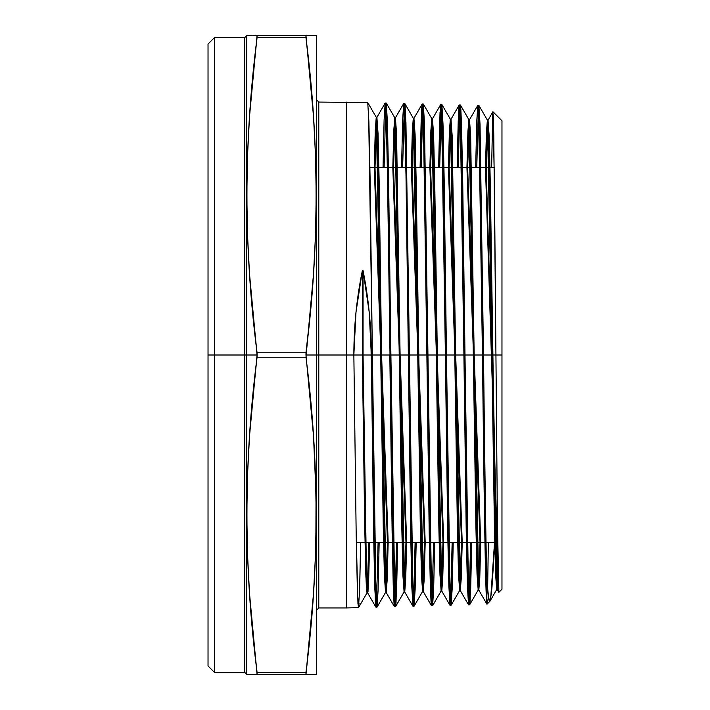 <?xml version="1.0" encoding="UTF-8"?>
<svg xmlns="http://www.w3.org/2000/svg" width="710" height="710" viewBox="0 0 710 710"><rect width="100%" height="100%" fill="white"/><g stroke="black" fill="none" stroke-linecap="round" stroke-linejoin="round"><path stroke-width="1.06" d="M379.167 542.44L378.084 590.445L377.001 607.165L375.847 587.978L372.377 355L389.825 355L392.133 532.926L393.296 587.507L394.449 606.713L395.532 606.686L394.37 587.56L393.216 533.024L390.899 355L408.348 355L410.664 532.748L411.818 587.134L412.971 606.242M414.019 606.198L412.865 586.336L411.72 531.683L409.421 355L412.803 584.206L413.655 603.953L414.498 603.26L416.193 542.44L415.128 589.717L414.054 606.207L412.892 587.055L411.738 532.562L409.421 355L426.87 355L429.186 532.385L430.34 586.708L431.494 605.763L432.576 605.736L431.414 586.637L430.26 532.322L427.944 355L445.392 355L447.699 531.834L448.862 586.149L450.025 605.284L451.098 605.257L449.936 586.185L448.782 531.888L446.466 355L463.914 355L466.222 531.533L467.384 585.715L468.547 604.813L469.621 604.787L468.458 585.777L467.304 531.577L464.988 355L482.436 355C483.909 481.788 485.383 597.829 486.865 603.757L486.865 581.339C485.738 541.978 484.628 450.167 483.51 355L495.935 355L497.408 522.471L498.89 592.3M257.038 674.5L246.823 674.5L257.055 674.5L249.521 593.516L247.506 554.128L246.823 514.75L247.506 475.372L249.521 435.984L257.055 355L246.725 355L246.725 35.944L246.725 674.056L244.648 672.37L214.42 672.37L214.42 355L208.03 355L208.03 665.98L208.03 44.02L208.03 355L214.42 355L208.03 355M316.66 99.932L318.79 102.062L318.79 607.938L346.755 607.938L346.755 355L318.79 355L318.79 102.062L318.79 355L305.974 355L313.509 435.984L316.039 495.056L315.87 542.44M316.039 35.5L313.5 35.5L316.207 35.5L316.66 37.63L316.66 672.37L316.66 355L305.974 355L305.974 352.772L257.055 352.772L257.055 355L244.648 355L244.648 37.63L244.648 355L214.42 355L214.42 672.37L208.03 665.98M244.648 672.37L244.648 37.63L214.42 37.63L214.42 355L244.648 355L244.648 672.37L244.648 157.336M248.553 674.5L247 674.5M252.707 674.5L251.757 674.5M316.66 37.63L316.66 355L305.974 355L313.509 435.984L315.524 475.372L316.207 514.75L315.524 554.128L313.509 593.516L310.279 632.894L305.974 674.5L256.372 674.5M247.462 552.664L246.823 514.75L247.506 475.372L249.521 435.984L252.751 396.606L257.055 357.228L305.974 357.228C319.447 462.245 319.447 567.254 305.974 672.272L257.055 672.272L252.751 632.894L249.521 593.516L247.506 554.128M311.273 674.5L310.208 674.5M315.524 554.128L313.509 593.516L305.974 674.5L316.039 674.5M501.97 546.7L501.97 120.762L501.97 589.238L501.97 355L495.935 355L497.382 520.643L498.855 592.238M492.935 111.736L494.426 182.71L495.935 355L501.97 355L482.436 355C483.909 481.788 485.383 597.829 486.865 603.757L486.865 581.339C485.738 541.978 484.628 450.167 483.51 355L480.04 124.481L478.877 105.453L477.803 105.426L478.957 124.383L480.12 178.441L482.436 355C483.909 481.788 485.383 597.829 486.865 603.757L486.865 581.339L488.879 599.923L489.554 601.441L490.237 600.553L491.595 591.678L493.645 561.237L491.932 587.969L490.113 600.891L489.749 601.432L488.303 596.755L486.865 581.339C485.738 541.978 484.628 450.167 483.51 355L463.914 355L467.517 589.717M377.365 605.24L377.063 607.112L376.477 603.163L375.892 589.389L372.377 355L371.303 355L374.773 588.084L375.936 607.192L377.01 607.165M378.093 542.44L376.557 601.45M359.81 582.307L360.644 542.44L359.571 590.755L358.479 607.636L346.755 607.938L346.755 355L316.66 355L318.79 355L318.79 607.938L318.79 355L353.855 355L355.994 312.196L362.348 270.661L363.058 270.714L369.227 312.258L371.303 355L363.058 355L366.484 573.325L367.629 592.868L368.641 580.762L369.653 542.44L368.667 579.946L367.691 592.921L366.981 592.921L367.957 579.946L368.934 542.44L367.043 592.868L358.541 607.582L357.955 603.633L356.198 535.517L353.855 355L346.755 355L346.755 102.062L346.755 542.44M358.479 607.636L357.325 588.439L356.171 533.76L353.855 355L354.388 333.514L355.994 312.196L358.656 291.189L362.348 270.661L363.058 270.714L366.644 291.269L369.227 312.258L370.78 333.558L375.324 601.849M469.079 600.66L470.668 542.44L469.079 600.66M469.567 119.697L478.824 590.072L479.782 577.842L480.741 542.44L479.747 578.641L478.762 590.01L477.608 570.174L470.659 135.708L469.505 119.75L467.65 167.56L468.609 131.98L469.567 119.697L468.848 119.697L467.899 131.98L466.94 167.56L467.925 131.181L468.919 119.75L470.073 139.604L475.86 524.77L477.022 574.071L478.176 590.01L469.674 604.734L469.097 600.846L467.331 533.352L464.988 355L468.369 582.591L469.212 602.435L470.055 602.009L471.742 542.44L470.686 588.661L469.621 604.787M450.557 601.121L452.155 542.44M451.098 605.257L452.163 589.016L453.228 542.44L452.19 588.12L451.152 605.204L449.98 587.614L446.466 355L445.392 355L449.696 603.784M432.035 601.583L433.641 542.44L432.035 601.583M432.567 605.736L433.641 589.398L434.715 542.44L433.668 588.501L432.63 605.683L431.458 588.049L427.944 355L426.87 355L430.251 583.797L431.103 603.482L431.946 602.834L433.641 542.44M413.513 602.062L415.119 542.44M422.237 103.997L423.311 104.024L424.465 123.132L427.944 355L426.87 355L423.479 126.016L422.636 106.26L421.784 106.935L420.089 167.56L421.163 120.407L422.237 103.997L423.4 123.141L424.553 177.562L426.87 355L408.348 355L406.031 177.065L404.869 122.635L403.715 103.527L404.789 103.553L405.942 122.644L409.421 355L389.825 355L392.106 531.098L393.251 585.998L394.387 606.659L386.151 592.389L387.154 580.407L388.166 542.44L387.19 579.591L386.213 592.442L385.503 592.442L386.48 579.591L387.447 542.44L385.565 592.389L377.063 607.112M394.991 602.533L396.606 542.44L394.911 603.686L394.059 604.512L393.216 584.791L387.509 176.763L386.346 122.182L385.193 103.048L386.267 103.074L387.429 122.289L388.583 176.914L390.899 355L372.377 355L370.061 176.426L368.898 121.792L367.745 102.604L318.79 102.062M395.479 117.789L404.736 591.971L405.712 579.245L406.679 542.44L405.676 580.052L404.673 591.918L403.52 571.932L396.57 133.95L395.417 117.851L393.535 167.56L394.503 130.578L395.479 117.789L394.76 117.789L393.793 130.578L392.816 167.56L393.819 129.77L394.822 117.851L395.985 137.846L401.771 526.11L402.934 575.828L404.088 591.918L395.585 606.633L396.633 589.167L397.68 542.44L396.606 590.072L395.532 606.686M475.682 167.56L476.738 121.481L477.803 105.426L476.738 121.481L475.682 167.56L476.712 122.404L477.741 105.479L478.913 122.937L482.436 355L464.988 355L461.518 124.028L460.355 104.974L459.281 104.947L460.435 123.93L461.598 178.13L463.914 355L464.988 355L462.698 180.038L461.562 125.501L460.417 105.027L468.919 119.75M478.345 109.571L476.756 167.56M458.775 108.594L457.151 167.56L458.216 121.144L459.281 104.947L460.435 123.957L463.914 355L446.466 355L442.996 123.593L441.833 104.503L440.759 104.476L441.913 123.504L443.075 177.846L445.392 355L446.466 355L444.176 179.701L443.04 125.058L441.895 104.556L450.397 119.271L451.551 139.169L457.338 525.107L458.5 574.514L459.654 590.489L461.509 542.44L460.55 578.188L459.592 590.542L450.326 119.218L449.368 131.634L448.409 167.56L449.403 130.826L450.397 119.271M459.823 109.1L458.225 167.56L459.911 107.769L460.763 107.334L461.606 127.143L464.988 355L427.944 355L445.392 355L443.155 182.692L440.919 104.832M440.564 105L438.62 167.56L439.685 120.806L440.759 104.476M441.3 108.639L439.694 167.56M422.778 108.168L421.163 167.56M401.567 167.56L402.641 120.07L403.715 103.527M404.256 107.698L402.641 167.56L404.256 107.698M386.213 592.442L376.957 117.319L375.98 130.232L375.004 167.56L376.895 117.372L385.131 103.101L384.083 120.673L383.036 167.56L384.11 119.741L385.193 103.048M385.725 107.228L384.11 167.56M377.658 600.953L376.336 600.775L375.022 551.99L372.377 355L363.058 355L365.375 523.252L366.537 574.816L367.691 592.921M487.61 590.631L488.347 542.44M490.113 600.891L489.749 601.432M494.142 551.137L493.645 561.237L494.142 551.137M315.515 35.5L257.055 35.5L257.055 37.728L305.974 37.728L305.974 35.5L257.055 35.5L257.055 37.728L305.974 37.728L305.974 35.5L252.822 35.5M310.27 674.5L257.055 674.5L257.055 672.272L305.974 672.272L305.974 674.5L257.055 674.5L257.055 672.272C243.583 567.254 243.583 462.245 257.055 357.228L257.055 355L246.725 355L246.725 674.056L246.725 355L214.42 355L214.42 37.63L208.03 44.02M305.974 355L305.974 352.772L257.055 352.772L252.751 313.394L249.521 274.016L247.506 234.628L246.823 195.25L247.506 155.872L249.521 116.484L252.751 77.106L257.055 37.728L305.974 37.728L310.279 77.106L313.509 116.484L315.524 155.872L316.207 195.25L315.524 234.628L313.509 274.016L310.279 313.394L305.974 352.772L257.055 352.772L257.055 357.228L305.974 357.228L313.509 274.016L315.524 234.628L316.207 195.25L315.524 155.872L313.509 116.484L305.974 35.5M313.518 35.5L314.477 35.5M310.323 35.5L311.273 35.5M306.001 35.5L306.658 35.5M251.757 35.5L246.991 35.5M246.823 35.5L246.725 355L244.648 355L244.648 552.664M257.055 355L249.521 274.016L247.506 234.628L246.823 195.25L247.506 155.872L249.521 116.484L257.055 35.5M376.895 117.372L378.048 133.507L379.202 183.357L383.835 519.25L384.998 572.366L386.151 592.389M423.258 591.492L414.001 118.268L413.034 130.933L412.057 167.56L413.939 118.321L415.093 134.385L416.246 184.032L422.042 571.488L423.195 591.439L424.198 579.697L425.192 542.44L424.225 578.89L423.258 591.492L422.548 591.492L423.515 578.89L424.482 542.44L422.61 591.439L414.108 606.163M441.78 591.022L432.523 118.748L431.556 131.279L430.588 167.56L432.461 118.801L433.615 134.829L434.768 184.369L440.564 571.053L441.718 590.96L442.712 579.351L443.706 542.44L442.747 578.543L441.78 591.022L441.07 591.022L442.028 578.543L442.996 542.44L441.132 590.96L432.63 605.683M460.302 590.542L451.045 119.218L450.087 131.634L449.119 167.56L450.983 119.271L452.137 135.264L459.086 570.609L460.24 590.489L461.234 578.996L462.219 542.44L461.26 578.188L460.302 590.542L459.592 590.542M497.346 589.593L488.089 120.168L487.14 132.335L486.181 167.56L488.027 120.221L489.181 136.142L490.344 185.372L496.13 569.731L497.284 589.54L498.251 578.703L497.346 589.593L496.636 589.593L497.985 565.435L496.698 589.54L489.98 601.175M492.891 111.807L494.409 180.89L495.935 355L482.436 355L480.217 184.44L477.999 105.976M478.762 590.01L486.953 604.201L487.335 599.897M423.71 134.82L426.87 355L409.421 355L405.188 105.861M395.417 117.851L403.653 103.58L404.238 107.476L405.996 175.255L408.348 355L371.303 355L373.62 533.441L374.773 588.084L375.936 607.192M369.653 542.44L368.002 591.607L367.177 589.318L366.351 568.87L363.058 355L362.348 355L362.348 270.661L363.058 270.714L363.058 355L363.058 270.714C368.534 298.014 371.277 326.103 371.303 355L362.348 355L364.665 523.252L365.819 574.816L366.981 592.921M385.565 592.389L384.403 576.272L383.249 526.447L377.463 137.412L376.3 117.372L375.297 129.415L374.285 167.56L375.262 130.232L376.238 117.319L385.503 592.442M394.76 117.789L404.025 591.971L404.993 579.245L405.969 542.44L404.088 591.918M422.61 591.439L421.456 575.393L420.293 525.782L414.507 138.29L413.344 118.321L412.35 130.116L411.347 167.56L412.315 130.933L413.282 118.268L422.548 591.492M441.132 590.96L439.978 574.949L438.815 525.444L433.029 138.725L431.875 118.801L430.872 130.471L429.878 167.56L430.846 131.279L431.804 118.748L441.07 591.022M468.848 119.697L478.114 590.072L479.072 577.842L480.022 542.44L478.176 590.01M496.698 589.54L495.544 573.636L494.382 524.433L488.595 140.048L487.442 120.221L486.457 131.536L485.471 167.56L486.421 132.335L487.371 120.168L496.636 589.593M363.058 270.714L363.058 355L362.348 355L364.692 525.045L365.872 576.245L367.043 592.868M368.934 542.44L367.292 591.607L366.466 589.318L365.641 568.87L362.348 355L353.855 355C353.873 326.041 356.713 297.925 362.348 270.661L362.348 355L346.755 355L346.755 167.56M394.938 601.645L390.899 355L394.29 584.845L395.133 604.476L395.985 603.624L397.68 542.44M489.554 601.441L490.237 600.553M214.42 552.664L214.42 157.336M249.538 674.5L252.76 674.5M498.695 591.013L498.917 592.291L501.97 589.238M491.631 167.56L492.696 113.689L493.237 114.692L493.769 134.749L495.935 355M359.047 603.038L358.967 604.281M469.39 594.483L470.668 542.44M453.228 542.44L451.489 603.021L450.619 601.973L449.741 579.413M427.944 355L426.87 355M405.41 109.162L409.421 355L408.348 355M457.151 167.56L459.006 106.021M460.355 121.437L463.914 355M438.62 167.56L440.022 112.269M441.655 115.961L445.392 355M372.377 355L368.623 113.795M494.533 542.44L490.672 598.743L488.764 599.4L486.865 581.339M257.055 357.228L305.974 357.228M305.974 672.272L257.055 672.272M305.974 37.728C319.447 142.745 319.447 247.755 305.974 352.772M257.055 352.772C243.583 247.755 243.583 142.745 257.055 37.728M375.004 167.56L388.166 542.44M393.535 167.56L406.679 542.44M412.057 167.56L425.192 542.44M430.588 167.56L443.706 542.44M449.119 167.56L462.219 542.44M467.65 167.56L480.741 542.44M486.181 167.56L498.251 578.703M374.285 167.56L387.447 542.44M392.816 167.56L405.969 542.44M411.347 167.56L424.482 542.44M429.878 167.56L442.996 542.44M448.409 167.56L461.509 542.44M466.94 167.56L480.022 542.44M485.471 167.56L497.985 565.435M362.348 270.661L362.348 355L353.855 355M494.249 167.56L481.007 167.56M479.933 167.56L462.485 167.56M461.411 167.56L443.972 167.56M442.898 167.56L425.459 167.56M424.385 167.56L406.936 167.56M405.863 167.56L388.423 167.56M387.349 167.56L369.91 167.56M246.725 35.944L244.648 37.63M246.823 674.5L246.725 674.056M316.207 674.5L316.66 672.37M492.953 111.745L501.97 120.762M412.98 606.242L414.054 606.207M486.998 604.21L489.838 601.37M318.79 607.938L316.66 610.067M497.648 542.44L486.013 542.44M484.939 542.44L467.491 542.44M466.417 542.44L448.96 542.44M447.886 542.44L430.429 542.44M429.355 542.44L411.906 542.44M410.824 542.44L393.375 542.44M392.302 542.44L374.844 542.44M373.771 542.44L356.313 542.44M367.629 592.868L375.874 607.139M404.673 591.918L412.918 606.189M413.939 118.321L422.175 104.05M423.195 591.439L431.44 605.71M432.461 118.801L440.697 104.53M441.718 590.96L449.962 605.24M450.983 119.271L459.219 105M460.24 590.489L468.485 604.76M469.505 119.75L477.741 105.479M488.027 120.221L492.909 111.763M497.284 589.54L498.873 592.282M376.957 117.319L376.238 117.319M404.736 591.971L404.025 591.971M414.001 118.268L413.282 118.268M432.523 118.748L431.804 118.748M451.045 119.218L450.326 119.218M478.824 590.072L478.114 590.072M488.089 120.168L487.371 120.168M376.3 117.372L367.807 102.648M394.822 117.851L386.329 103.127M413.344 118.321L404.851 103.607M431.875 118.801L423.373 104.077M459.654 590.489L451.152 605.204M487.442 120.221L478.939 105.506"/></g></svg>
